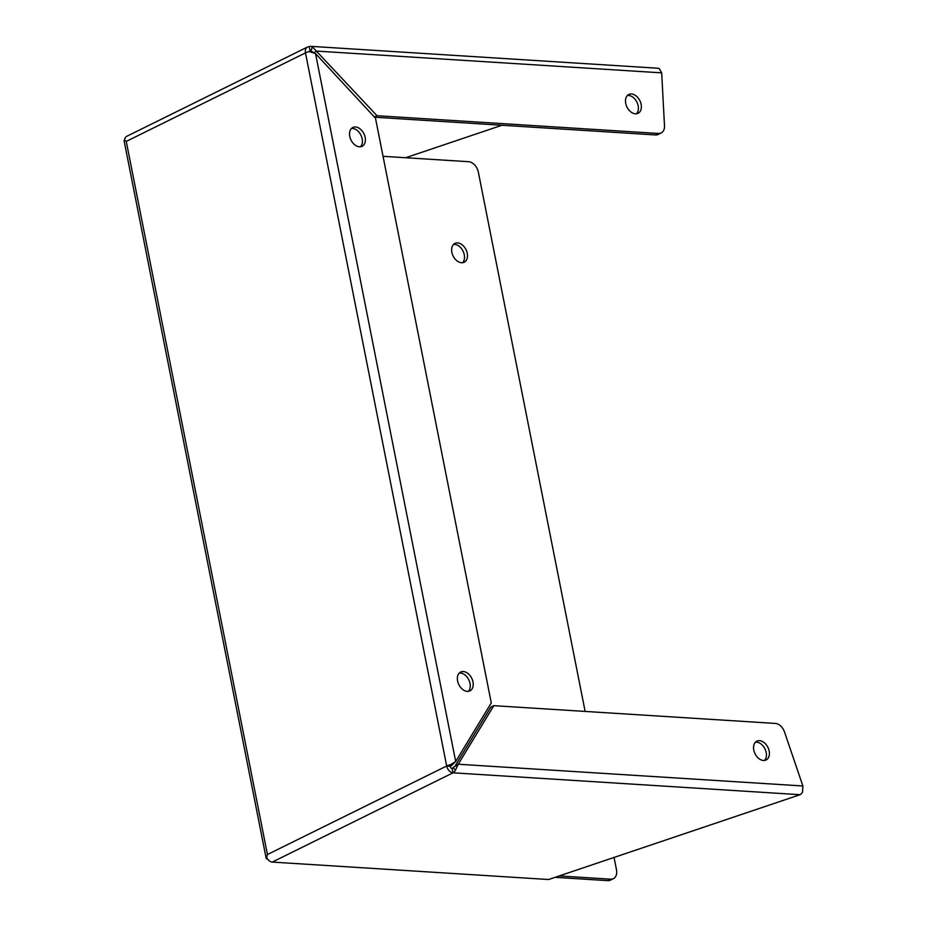 <?xml version="1.0" encoding="UTF-8"?>
<svg xmlns="http://www.w3.org/2000/svg" width="927" height="927" viewBox="0 0 927 927"><rect width="100%" height="100%" fill="white"/><g stroke="black" fill="none" stroke-linecap="round" stroke-linejoin="round"><path stroke-width="1.39" d="M467.254 253.303A10.487 7.184 -116.3 0 1 464.207 262.225A10.487 7.184 -116.3 0 1 451.866 252.329A10.487 7.184 -116.3 0 1 454.914 243.419A10.487 7.184 -116.3 0 1 467.254 253.303M462.585 262.7A10.487 7.184 63.7 0 0 464.276 254.774A10.487 7.184 63.7 0 0 453.546 244.404M472.99 681.948A10.487 7.184 -116.3 0 1 469.943 690.87A10.487 7.184 -116.3 0 1 457.602 680.974A10.487 7.184 -116.3 0 1 460.649 672.052A10.487 7.184 -116.3 0 1 472.99 681.948M459.282 673.048A10.487 7.184 -116.3 0 1 470.012 683.419A10.487 7.184 -116.3 0 1 468.32 691.345M365.157 137.37A10.487 7.184 -116.3 0 1 362.109 146.292A10.487 7.184 -116.3 0 1 349.769 136.396A10.487 7.184 -116.3 0 1 352.816 127.486A10.487 7.184 -116.3 0 1 365.157 137.37M351.46 128.471A10.487 7.184 -116.3 0 1 362.179 138.841A10.487 7.184 -116.3 0 1 360.499 146.767M763.442 760.476A10.487 7.184 63.7 0 0 766.119 759.966A10.487 7.184 63.7 0 0 768.668 749.19A10.487 7.184 63.7 0 0 759.514 740.65A10.487 7.184 63.7 0 0 756.838 741.16A10.487 7.184 63.7 0 0 754.288 751.936A10.487 7.184 63.7 0 0 763.442 760.476M764.508 760.453A10.487 7.184 63.7 0 0 765.25 749.526A10.487 7.184 63.7 0 0 756.536 742.121A10.487 7.184 63.7 0 0 755.47 742.156M631.472 93.963A10.487 7.184 -116.3 0 1 640.627 102.515A10.487 7.184 -116.3 0 1 638.077 113.279A10.487 7.184 -116.3 0 1 635.401 113.801A10.487 7.184 -116.3 0 1 626.235 105.249A10.487 7.184 -116.3 0 1 628.784 94.473A10.487 7.184 -116.3 0 1 631.472 93.963M627.428 95.469A10.487 7.184 -116.3 0 1 628.483 95.435A10.487 7.184 -116.3 0 1 637.208 102.839A10.487 7.184 -116.3 0 1 636.455 113.766M559.236 875.934L610.696 879.178A10.556 7.231 63.7 0 0 613.396 878.669A10.556 7.231 63.7 0 0 616.467 869.688L614.045 857.44M585.134 711.426L478.355 172.179A10.556 7.231 63.7 0 0 468.633 161.704L383.036 156.304L405.678 157.729L501.97 125.249M555.088 877.324L607.718 880.65A10.556 7.231 63.7 0 0 610.418 880.14L613.396 878.669M452.156 768.506L453.002 772.817A6.86 4.705 -116.3 0 1 446.687 766.003A6.86 1.831 -11.2 0 1 450.464 764.717L451.298 765.783A2.306 0.614 168.8 0 0 450.035 766.212A2.306 1.576 -116.3 0 0 452.156 768.506L452.156 768.506A2.306 1.564 93.6 0 0 452.99 767.602L458.239 764.23L493.824 705.667L775.308 723.431A10.556 7.231 -116.3 0 1 784.543 732.052L802.886 785.98L802.539 792.017A6.86 4.658 -86.4 0 1 800.071 794.706L548.599 879.514L272.26 862.087A6.86 4.705 63.7 0 1 266.663 857.475L267.44 854.532L266.663 857.475A6.86 1.831 168.8 0 0 266.176 858.356A6.86 1.831 168.8 0 0 267.671 859.167M450.035 766.212L446.687 766.003L267.44 854.532L126.246 141.414L124.6 140A6.86 1.831 168.8 0 0 124.114 140.892L266.176 858.356M450.464 764.717L455.69 761.496L491.275 702.933L375.493 118.192L315.528 53.592L309.27 51.599A6.86 1.831 168.8 0 0 305.481 52.885L126.246 141.414L124.6 139.989A6.86 4.705 63.7 0 1 126.732 136.315L307.474 47.045A6.86 4.705 -116.3 0 1 309.236 46.709L310.093 51.02A2.306 1.564 93.6 0 1 310.672 50.904A2.306 1.564 93.6 0 1 311.101 51.02L314.52 53.094M451.298 765.783L455.69 761.496L315.528 53.592M308.969 51.669A2.306 1.576 -116.3 0 1 309.502 51.136A2.306 1.576 -116.3 0 1 310.093 51.02L309.05 51.53M446.687 766.003L305.481 52.885A6.86 4.705 -116.3 0 1 307.474 47.045M309.236 46.709L309.236 46.709A6.86 4.658 93.6 0 1 310.951 46.35A6.86 4.658 93.6 0 1 312.237 46.709L311.101 51.02M452.99 767.602L455.481 770.117A6.86 4.658 93.6 0 1 453.013 772.817L272.26 862.087M312.237 46.709L376.999 115.713L658.494 133.476A10.556 7.231 63.7 0 0 661.194 132.955A10.556 7.231 63.7 0 0 664.497 125.805L661.681 72.862L659.294 68.61A6.86 4.658 -86.4 0 0 658.008 68.25L310.951 46.35M802.886 785.98L458.239 764.23L455.481 770.117M455.25 765.714L490.835 707.139L493.824 705.667M374.589 117.219L655.516 134.948A10.556 7.231 63.7 0 0 658.216 134.427L661.194 132.955M661.681 72.862L317.034 51.112L314.056 52.584M376.999 115.713L374.392 116.999M610.696 879.178L607.718 880.65M310.093 51.02L311.414 51.101M800.071 794.706L453.013 772.817M658.494 133.476L655.516 134.948"/></g></svg>
